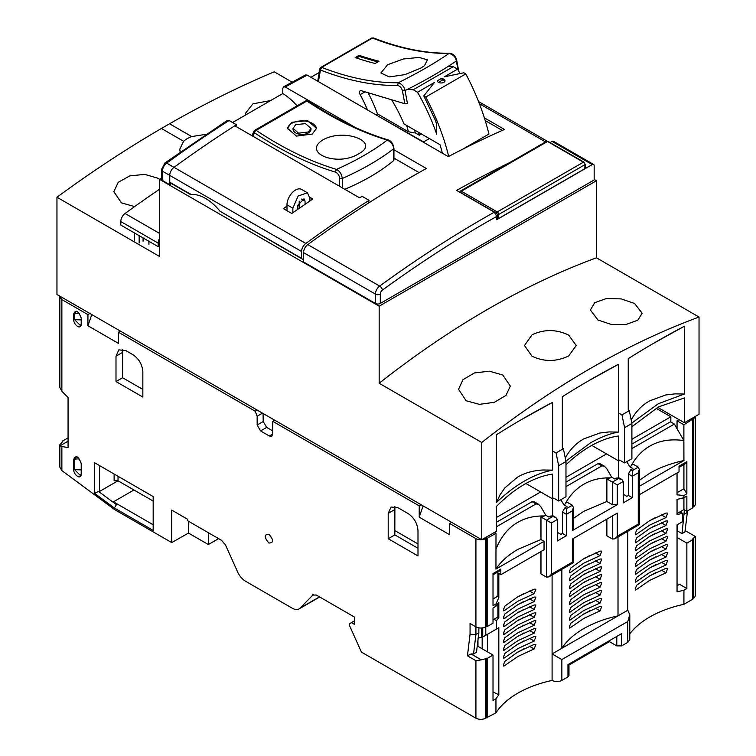 <?xml version="1.0" encoding="UTF-8"?>
<svg xmlns="http://www.w3.org/2000/svg" width="756" height="756" viewBox="0 0 756 756"><rect width="100%" height="100%" fill="white"/><g stroke="black" fill="none" stroke-linecap="round" stroke-linejoin="round"><path stroke-width="1.13" d="M159.544 189.236A1124.285 649.111 120 0 0 125.042 213.494A6.908 3.988 120 0 0 120.79 221.536L120.79 225.061L158.193 246.654L158.193 243.13A6.908 3.988 120 0 1 159.544 238.471M159.544 245.88L158.193 246.654M134.266 240.172L134.266 232.839M143.064 241.296L143.064 237.913M148.923 244.679L148.923 241.296M139.151 242.988L139.151 235.664M309.884 197.307L312.804 198.989L291.759 213.475L283.396 208.647L286.987 206.152M171.461 183.557L169.75 184.71L169.75 175.392L301.587 251.502A6.908 3.988 -60 0 1 305.84 243.451A1134.454 654.98 -60 0 1 369.06 200.34L362.077 196.305A1134.454 654.98 120 0 0 359.639 197.864L234.785 125.779A1134.454 654.98 120 0 0 174.003 167.341A6.908 3.988 120 0 0 169.75 175.392L169.75 182.224A10.499 6.057 120 0 0 170.856 183.207L189.784 194.131M369.06 200.34L368.446 203.109M301.587 251.502L301.587 258.335A10.499 6.057 -60 0 0 302.683 259.317A10.499 6.057 -60 0 0 303.543 259.667M169.75 182.224L190.918 194.443A41.778 24.116 60 0 1 220.072 211.274L301.587 258.335M220.072 211.274L302.683 259.317M189.832 193.593L190.918 194.443M584.879 163.882A1.04 0.595 180 0 1 585.182 164.307L585.182 168.248A1.04 0.595 180 0 1 584.879 168.673L498.705 218.427A1.04 0.595 180 0 1 497.24 218.427L496.749 218.144M159.677 179.304L158.032 178.255L144.755 174.381L129.777 175.883L118.182 182.376L113.835 191.665L121.414 202.863L134.625 206.586M205.934 134.332L191.703 136.562A25.893 14.95 180 0 0 183.632 141.296L179.748 149.272L180.174 152.022M292.09 82.13L274.239 71.82A1140.332 658.372 120 0 0 169.552 123.776L161.415 128.463A1140.332 658.372 120 0 0 56.965 197.231L56.965 294.49L481.761 539.737L481.761 442.487L379.162 383.254L379.162 306.18L159.544 179.38L159.544 256.454L56.965 197.231M618.474 412.889L621.961 414.902L624.579 427.688L624.579 462.927L619.693 460.102L618.474 460.81L618.474 436.004A110.48 63.787 120 0 0 590.398 446.182A110.48 63.787 120 0 0 565.979 464.798M532.054 334.795C544.235 329.106 556.444 329.21 568.673 335.116L576.252 345.53L568.673 355.944C556.463 361.84 544.254 361.944 532.054 356.256L524.466 345.53L532.054 334.795M634.586 303.496L642.165 313.23L637.828 320.194L626.251 324.409L611.283 324.418L597.968 320.034L590.379 309.979L594.745 302.693L606.34 298.563L621.252 298.904L634.586 303.496M657.692 407.342L684.388 422.755L699.035 414.297L699.035 317.038L596.446 257.805A861.528 497.41 120 0 0 487.8 309.251A861.528 497.41 120 0 0 379.162 383.254M699.035 317.038A861.528 497.41 120 0 0 590.398 368.484A861.528 497.41 120 0 0 481.761 442.487M270.582 100.576L252.92 103.818L245.662 113.117L245.861 114.855M502.749 375.004L510.338 386.089L505.972 395.426L494.386 402.286L479.446 404.356L466.131 400.756L458.552 389.34L462.899 379.729L474.466 372.935L489.415 371.196L502.749 375.004M558.656 500.982L565.979 496.749L565.979 461.51L558.656 465.743L558.656 500.982L553.779 498.157L552.56 498.865L552.56 474.059C533.84 476.913 515.12 487.724 496.408 506.463L496.408 531.279L481.761 539.737M684.388 422.755L684.388 397.93L658.419 406.945L631.903 426.743M496.408 434.785A847.722 489.434 -60 0 1 524.475 417.822A847.722 489.434 -60 0 1 552.56 402.372L552.56 470.128C533.83 473.88 515.11 484.69 496.408 502.542L496.408 434.785M631.818 423.067L658.391 403.695L684.388 394.018L684.388 326.252A847.722 489.434 120 0 0 656.303 341.712A847.722 489.434 120 0 0 628.236 358.675L628.236 410.064M565.904 461.122L590.398 442.921C600.472 437.223 609.827 433.604 618.474 432.073L618.474 364.307A847.722 489.434 120 0 0 590.389 379.767A847.722 489.434 120 0 0 562.322 396.73L562.322 448.119M525.864 483.453L552.56 498.865M591.778 445.397L618.474 460.81M596.446 257.805L596.446 180.731L594.159 179.418M161.415 178.303L159.544 179.38M596.446 180.731L379.162 306.18M565.271 458.023L565.951 456.794C569.58 450.453 574.305 445.246 580.117 441.164L583.575 438.962L599.905 432.999L609.005 431.941L618.474 432.073M586.996 381.733L618.474 364.307M652.919 343.678L684.388 326.252M631.184 419.967L631.874 418.729C635.503 412.398 640.219 407.191 646.04 403.109L649.498 400.907L665.819 394.944L674.928 393.876L684.388 394.018M552.56 402.372L521.092 419.788M552.56 470.128L543.082 469.996C535.125 470.364 527.868 472.075 521.29 475.127L517.624 477.036L504.828 487.894L500.037 494.859L496.408 502.542M443.876 79.229A3.799 2.192 180 0 1 444.991 80.779A3.799 2.192 180 0 1 442.647 82.81A3.799 2.192 180 0 1 438.508 82.328A3.799 2.192 180 0 1 437.393 80.779L441.192 78.586A3.799 2.192 180 0 1 443.876 79.229M444.859 81.346A3.799 2.192 0 0 0 443.876 80.363A3.799 2.192 0 0 0 442.78 79.919L441.192 78.586M442.78 79.919L438.546 82.357M417.52 92.26L434.416 82.508L423.804 95.889L435.796 121.206L436.694 125.43L436.694 134.181A143.508 82.858 -120 0 0 417.52 92.26L413.211 89.775L407.427 89.388M462.398 149.367L488.924 134.048A163.579 94.443 -120 0 0 465.8 73.899L463.844 72.774L444.178 76.866L457.56 69.146L453.25 66.66L413.211 89.775M391.608 99.764A109.724 63.353 60 0 1 404.006 123.927L440.03 144.717A154.952 89.463 60 0 1 442.383 153.194M465.8 73.899L425.76 97.023A163.579 94.443 60 0 1 448.705 156.407M423.804 95.889L425.76 97.023M460.045 73.559A143.508 82.858 -120 0 0 457.56 69.146M453.25 66.66L448.27 66.33M484.369 117.841L504.46 129.446A1134.454 654.98 120 0 0 448.308 156.615L307.201 75.146L305.519 74.948L283.519 86.836L285.229 87.016L355.462 127.566M393.942 149.782L426.337 168.484A1134.454 654.98 120 0 0 307.786 244.585A6.908 3.988 120 0 0 303.543 252.627L303.543 261.954L375.411 303.449L375.411 294.122A6.908 3.988 -60 0 1 379.663 286.08A1134.454 654.98 -60 0 1 494.311 212.171L456.615 190.408A1134.454 654.98 -60 0 1 509.686 162.616M550.056 142.572L552.069 141.41L592.203 164.581L496.749 219.694L496.749 216.396L494.311 212.171M307.786 244.585L379.663 286.08A3.449 1.72 53.9 0 1 382.423 290.096A3.449 1.994 120 0 0 380.296 294.122L380.296 303.449L594.159 179.975L594.159 165.715A2.759 1.597 120 0 0 593.583 164.449L553.449 141.278A2.759 1.597 120 0 0 552.069 141.41M297.08 105.849A49.168 28.388 -120 0 0 282.791 93.536L282.791 88.433L283.519 86.836M419.051 172.585L393.942 158.089M502.267 130.419L485.229 120.582M282.791 93.536L232.555 122.538M319.23 72.491L310.924 77.292M593.583 164.449A2.759 1.597 120 0 0 592.203 164.581M297.732 206.057A1128.935 651.795 -60 0 1 299.196 205.056L299.196 208.259M429.37 138.565L423.558 141.92L377.556 115.762M380.296 303.449A3.449 1.994 180 0 1 375.411 303.449M169.75 184.71L162.427 180.486A3.449 1.994 180 0 1 161.415 179.077L161.415 169.75A3.449 1.994 180 0 0 162.427 171.158A6.908 3.988 -60 0 1 166.679 163.116A3.449 1.72 -126.1 0 0 164.959 162.937L161.415 169.75M162.427 180.486L162.427 171.158L169.75 175.383A6.908 3.988 -60 0 1 174.003 167.341A1134.454 654.98 -60 0 1 236.401 124.749L229.077 120.525L227.31 120.384L164.959 162.937M292.846 212.71L292.846 208.193L298.119 196.031L307.437 192.799L301.578 189.416A12.087 6.974 120 0 0 292.26 192.648A12.087 6.974 120 0 0 286.987 204.81L286.987 210.716M299.196 201.143L299.196 205.056M309.932 200.916L309.932 198.327L307.437 192.799M236.401 124.749L236.401 126.715M297.732 209.28L297.732 205.377L303.978 198.781L305.055 201.143L305.055 204.224M307.947 100.917A2.07 1.096 123.7 0 0 307.361 100.831A2.07 1.096 123.7 0 0 306.908 101.02A2.07 1.2 -120 0 0 305.755 100.841L254.98 130.164A2.07 1.2 60 0 1 256.133 130.334A2.07 1.096 123.7 0 0 255.66 130.684A2.07 1.096 123.7 0 0 254.545 132.801C281.818 150.973 308.76 164.071 335.352 172.084L336.477 169.391C339.746 171.064 341.684 174.097 342.279 178.492C362.389 169.533 379.493 159.667 393.574 148.875C393.659 145.398 391.551 142.468 387.261 140.077C373.332 150.737 356.407 160.508 336.477 169.391A364.59 210.499 60 0 1 256.133 130.334L306.908 101.02A364.59 210.499 -120 0 0 387.261 140.077L388.197 139.936C361.812 131.998 335.069 118.985 307.947 100.917L307.361 100.831M254.677 130.495A2.07 1.2 60 0 1 254.98 130.164L254.158 131.043A2.07 1.578 -153.8 0 1 254.677 130.495M316.49 128.766A14.496 8.373 0 0 0 307.172 121.432A14.496 8.373 0 0 0 291.769 123.341A14.496 8.373 0 0 0 287.545 128.794M291.769 122.283L287.516 128.312L296.456 136.108L312.275 134.086L316.518 128.284L307.579 120.658L291.769 122.283M295.672 124.674L305.452 123.625L311 128.369L308.363 131.979L298.582 133.188L293.045 128.378L295.672 124.674M293.045 128.378L293.045 129.257A8.977 5.179 0 0 0 298.582 134.048A8.977 5.179 0 0 0 308.363 132.924A8.977 5.179 0 0 0 311 129.257L311 128.369M358.694 153.761C380.93 142.222 344.755 127.792 323.303 139.652C301.304 152.882 337.45 167.312 358.694 153.761M344.764 189.274A207.153 119.599 0 0 0 393.574 160.678A2.07 1.2 0 0 0 393.942 159.998L393.942 148.195A2.07 1.2 180 0 1 393.574 148.875L393.574 160.678M320.846 67.397A2.07 1.2 60 0 1 320.875 67.378A2.07 1.2 60 0 1 321.678 67.369L320.45 70.015A2.07 1.389 -170.1 0 1 319.873 68.815L319.873 68.815A2.07 1.389 -170.1 0 1 320.223 68.22M371.659 38.055L320.875 67.378A2.07 1.2 60 0 1 320.894 67.369A2.07 1.692 61.1 0 0 320.45 70.015C347.448 80.59 373.143 85.74 397.505 85.475L398.308 82.735A364.59 210.499 60 0 1 321.678 67.369L372.462 38.046L373.568 37.98L371.659 38.055A2.07 1.2 -120 0 1 372.462 38.046A364.59 210.499 -120 0 0 449.083 53.421C434.908 63.135 417.983 72.916 398.308 82.735C402.022 84.133 404.271 86.751 405.046 90.578C424.91 80.694 442.005 70.818 456.34 60.971C455.679 57.135 453.269 54.612 449.083 53.421L449.725 53.232C425.666 53.515 400.236 48.412 373.455 37.923M420.78 68.097L424.532 65.611L427.433 59.828L419.013 57.409L403.373 58.996L387.667 64.695L380.882 72.945L389.255 76.932L404.857 74.636L420.78 68.097M359.128 55.311L355.216 57.569A364.59 210.499 -120 0 0 375.146 63.485L379.058 61.236A364.59 210.499 60 0 1 359.128 55.311L359.336 56.464L377.773 61.973M356.605 58.042L359.336 56.464M397.505 85.475C399.867 85.863 401.512 87.668 402.438 90.862L405.046 90.578L407.437 103.44A2.07 0.879 169.4 0 1 404.829 103.714L361.406 90.729A3.449 1.994 -120 0 0 360.243 90.814A3.449 1.994 -120 0 0 360.168 94.661A103.581 59.8 60 0 1 367.529 109.979M368.077 92.733A103.581 59.8 -120 0 1 377.461 113.901L375.893 114.808M377.461 113.901L408.438 131.78A143.725 82.98 60 0 0 406.662 125.458M421.423 133.982L419.278 135.22L415.365 132.961L408.438 131.78M418.54 132.319A154.952 89.463 60 0 1 419.278 135.22M415.365 132.961A149.707 86.43 -120 0 0 414.6 130.041M621.961 414.902L629.285 410.669L631.903 423.454L624.579 427.688M624.579 462.927L631.903 458.694L631.903 423.454M558.656 465.743L556.047 452.957L552.56 450.945M556.047 452.957L563.371 448.724L565.979 461.51M629.795 614.704L627.773 621.508L627.773 642.373L629.795 639.548L629.795 614.704L627.773 610.234L627.773 531.336M649.744 520.591L636.703 529.975L635.22 533.623L635.645 534.804L649.744 525.099L665.998 517.567L667.699 513.107L665.998 513.059L649.744 520.591M649.744 528.482L636.703 537.866L635.22 541.513L635.645 542.695L649.744 532.989L665.998 525.458L667.699 520.997L665.998 520.95L649.744 528.482M649.744 536.373L636.703 545.756L635.22 549.404L635.645 550.595L649.744 540.88L665.998 533.358L667.699 528.888L665.998 528.841L649.744 536.373M649.744 544.263L636.703 553.647L635.22 557.304L635.645 558.486L649.744 548.78L665.998 541.249L667.699 536.788L665.998 536.741L649.744 544.263M649.744 552.163L636.703 561.547L635.22 565.195L635.645 566.376L649.744 556.671L665.998 549.139L667.699 544.679L665.998 544.632L649.744 552.163M649.744 560.054L636.703 569.438L635.22 573.086L635.645 574.267L649.744 564.562L665.998 557.03L667.699 552.57L665.998 552.523L649.744 560.054M649.744 567.945L636.703 577.329L635.22 580.977L635.645 582.167L649.744 572.453L665.998 564.93L667.699 560.461L665.998 560.413L649.744 567.945M649.744 575.836L636.703 585.22L635.22 588.877L635.645 590.058L649.744 580.353L665.998 572.821L667.699 568.361L665.998 568.314L649.744 575.836M677.045 513.57L680.022 511.85L682.517 513.286L682.517 521.687L677.045 524.844L677.045 591.882L683.925 590.219L683.925 604.309A95.634 55.216 0 0 0 649.744 617A95.634 55.216 0 0 0 629.795 633.849M487.157 717.917L487.157 658.438L493.016 655.055L493.016 700.443L495.945 698.752L495.945 712.842L485.692 718.2L485.692 658.722L481.336 659.875L471.092 653.959L467.435 655.792L470.062 634.256L470.062 623.483L475.921 626.866L475.921 634.473L473.539 653.959L476.478 652.267L478.85 632.781L475.921 634.473L470.062 634.256M495.945 698.752L498.818 694.773L493.016 691.986M484.53 635.994L498.818 627.735L498.818 694.773M498.818 627.735L496.484 629.087L496.484 620.695L498.818 617.529L498.818 602.305L495.945 606.284L495.945 604.025L498.818 597.741L498.818 573.558L500.822 574.711L544.037 549.763L544.037 541.305L540.965 539.529L517.917 549.338C508.051 555.093 500.727 561.67 495.945 569.07L544.037 541.305M517.917 596.701L504.876 606.085L503.383 609.733L503.808 610.914L517.917 601.209L534.171 593.677L535.872 589.217L534.171 589.17L517.917 596.701M517.917 604.592L504.876 613.976L503.383 617.624L503.808 618.814L517.917 609.1L534.171 601.578L535.872 597.108L534.171 597.06L517.917 604.592M517.917 612.483L504.876 621.867L503.383 625.524L503.808 626.705L517.917 617L534.171 609.468L535.872 605.008L534.171 604.961L517.917 612.483M517.917 620.383L504.876 629.767L503.383 633.415L503.808 634.596L517.917 624.891L534.171 617.359L535.872 612.899L534.171 612.851L517.917 620.383M517.917 628.274L504.876 637.658L503.383 641.305L503.808 642.487L517.917 632.781L534.171 625.25L535.872 620.789L534.171 620.742L517.917 628.274M517.917 636.165L504.876 645.548L503.383 649.206L503.808 650.387L517.917 640.672L534.171 633.15L535.872 628.68L534.171 628.633L517.917 636.165M517.917 644.055L504.876 653.439L503.383 657.096L503.808 658.278L517.917 648.572L534.171 641.041L535.872 636.58L534.171 636.533L517.917 644.055M517.917 651.955L504.876 661.339L503.383 664.987L503.808 666.168L517.917 656.463L534.171 648.932L535.872 644.471L534.171 644.424L517.917 651.955M567.964 674.078L567.964 664.618L567.964 676.903L561.859 680.428L561.859 659.563L552.097 653.931L552.097 680.428A95.634 55.216 0 0 0 517.917 693.11A95.634 55.216 0 0 0 495.945 712.842M631.005 466.008L629.729 466.745L632.904 468.578L630.825 469.769L628.387 474.003L628.387 495.426L632.29 497.684L632.29 470.619L638.272 467.17L632.763 463.986L631.005 466.008C635.89 457.115 642.146 450.5 649.744 446.163C659.071 440.625 670.44 438.754 683.868 440.531L674.352 424.059L670.449 421.81L631.903 444.065M639.283 486.316L683.925 460.546C671.111 463.305 659.714 467.529 649.744 473.228L639.283 480.391M561.859 569.391L561.859 648.289L552.097 653.931L552.097 575.032M583.83 558.646L570.789 568.03L569.296 571.678L569.731 572.859L583.83 563.154L600.084 555.622L601.785 551.162L600.084 551.115L583.83 558.646M583.83 566.537L570.789 575.921L569.296 579.568L569.731 580.75L583.83 571.045L600.084 563.513L601.785 559.053L600.084 559.005L583.83 566.537M583.83 574.428L570.789 583.812L569.296 587.469L569.731 588.65L583.83 578.945L600.084 571.413L601.785 566.943L600.084 566.896L583.83 574.428M583.83 582.318L570.789 591.712L569.296 595.359L569.731 596.541L583.83 586.836L600.084 579.304L601.785 574.843L600.084 574.796L583.83 582.318M583.83 590.219L570.789 599.602L569.296 603.25L569.731 604.431L583.83 594.726L600.084 587.195L601.785 582.734L600.084 582.687L583.83 590.219M583.83 598.109L570.789 607.493L569.296 611.141L569.731 612.322L583.83 602.617L600.084 595.085L601.785 590.625L600.084 590.578L583.83 598.109M583.83 606L570.789 615.384L569.296 619.041L569.731 620.222L583.83 610.517L600.084 602.986L601.785 598.525L600.084 598.468L583.83 606M583.83 613.9L570.789 623.284L569.296 626.932L569.731 628.113L583.83 618.408L600.084 610.876L601.785 606.416L600.084 606.369L583.83 613.9M583.83 628.557C573.927 634.341 566.603 640.918 561.859 648.289L618.011 615.866C605.254 618.606 593.857 622.84 583.83 628.557M486.666 626.299L485.692 626.866C482.432 628.406 479.181 628.406 475.921 626.866L475.921 538.631C479.181 540.153 482.432 540.153 485.692 538.631L486.666 538.064L486.666 626.299L487.157 626.582L487.157 538.348L495.993 533.245L495.945 569.07M495.974 549.017C501.152 536.495 508.457 527.584 517.917 522.273C525.477 517.86 534.322 515.753 544.471 515.97L540.965 516.981L540.965 539.529M572.358 505.225L566.376 508.675L566.376 514.316L572.358 510.858L573.369 507.456L572.358 505.225L566.839 502.041L565.082 504.063C569.807 495.322 576.053 488.707 583.83 484.218C591.608 479.729 600.462 477.631 610.385 477.905L606.879 478.926L606.879 501.474L583.83 511.283L573.369 518.446M670.837 422.037L670.837 416.792L656.076 408.268M417.992 543.961L394.764 530.551M557.342 532.337L560.895 534.388L562.464 533.481L562.464 512.058L566.376 514.316L566.376 535.739L562.464 533.481M496.484 629.087L482.744 637.015L482.744 627.867M153.175 524.758L113.447 501.823L116.433 504.677L98.488 491.4L94.585 493.366L94.585 462.738L99.471 465.564L99.471 491.485L118.012 480.778L153.175 501.077M628.387 495.426L626.818 496.333L623.256 494.282M565.082 504.063L563.815 504.8L566.981 506.633L564.912 507.834L562.464 512.058M606.879 478.926L617.274 484.927L623.256 481.468L621.829 479.474L618.635 477.641L614.836 479.002L611.661 477.168L610.385 477.905M611.661 477.168L606.775 468.72L604.337 466.14L599.716 463.475L597.987 463.645L565.979 482.12M565.979 486.628L601.899 465.894L604.337 466.14M560.867 499.707L563.815 504.8M552.579 498.847L552.579 515.62M621.829 479.474L618.38 478.652L612.398 482.111L612.398 504.658L606.879 501.474M606.879 519.117L606.879 535.872L612.398 539.047L614.836 538.811L617.274 536.231L617.274 513.116L572.358 539.047L572.358 562.171C573.691 562.937 573.691 562.937 572.358 562.171L551.36 574.286L551.36 522.982L557.342 519.533L555.915 517.539L552.721 515.696L548.922 517.066L545.747 515.233L544.471 515.97M584.076 558.504L585.238 557.852M584.322 558.646L589.831 555.462M584.076 566.395L585.238 565.743M584.322 566.537L589.831 563.352M584.076 574.286L585.238 573.634M584.322 574.428L589.831 571.243M584.076 582.186L585.238 581.525M584.322 582.318L589.831 579.143M584.076 590.077L585.238 589.425M584.322 590.219L589.831 587.034M584.076 597.968L585.238 597.316M584.322 598.109L589.831 594.925M584.076 605.858L585.238 605.206M584.322 606L589.831 602.825M584.076 613.759L585.238 613.107M584.322 613.9L589.831 610.716M573.369 507.522L573.369 529.181L572.358 530.589L617.274 504.658L617.274 484.927M612.398 504.658L617.274 504.658M623.256 481.468L623.256 502.901L632.29 497.684M551.36 574.286L548.922 576.866L573.322 562.729M557.342 519.533L557.342 540.956L566.376 535.739M477.13 646.852L477.972 646.371L477.972 639.982M555.915 517.539L550.992 515.866M545.747 515.233L540.861 506.775L538.423 504.195L533.802 501.53L532.073 501.7L496.408 522.292M496.408 526.8L535.976 503.95L538.423 504.195M551.36 522.982L540.965 516.981M609.468 640.663L609.468 641.664L616.792 645.889L621.668 645.889L621.668 633.613L567.964 664.618M567.964 676.903L568.975 675.495L568.975 664.033M477.972 638.196L481.544 637.27L481.544 628.009M478.85 627.867L478.85 632.781M493.016 574.749L500.113 570.657L500.822 569.07L500.822 574.711M500.822 569.07L493.016 573.587L493.016 605.717L495.945 604.025M495.945 606.284L493.016 607.975L493.016 623.199L487.157 626.582M486.666 538.064L487.157 538.348M495.993 533.245L494.5 532.385M114.118 474.021L114.118 480.788L118.021 480.788L118.021 476.271M120.393 331.109L118.437 332.234L118.437 343.375L87.923 325.751L87.923 314.619L61.869 299.574L59.847 296.758L59.847 387.469L61.869 391.315L68.068 397.505L68.068 447.524L61.869 446.55L60.083 445.785L59.847 444.755L62.842 441.372L62.361 441.088L68.068 437.96M638.272 467.17L639.283 469.4L638.272 472.802L638.272 524.106C639.614 524.891 639.614 524.891 638.272 524.106L617.274 536.231M677.045 531.44L677.678 531.071L677.678 524.475M493.016 619.816L497.892 617L497.892 603.496M493.016 598.95L497.892 596.134L497.892 571.933M548.922 576.866L546.475 577.111L540.965 573.927L540.965 551.54M518.162 596.56L519.315 595.908M518.399 596.701L523.917 593.517M519.325 603.798L523.917 601.407M518.162 612.341L519.315 611.689M518.399 612.483L523.917 609.308M518.162 620.241L519.315 619.589M518.399 620.383L523.917 617.198M518.162 628.132L519.315 627.48M518.399 628.274L523.917 625.089M518.162 636.023L519.315 635.371M518.399 636.165L523.917 632.98M518.162 643.923L519.315 643.261M518.399 644.055L523.917 640.88M518.162 651.814L519.315 651.162M518.399 651.955L523.917 648.771M627.773 610.234L618.011 615.866L618.011 536.977M614.836 538.811L639.245 524.673M651.152 519.788L655.745 517.406M651.152 527.688L655.745 525.297M651.152 535.579L655.745 533.188M651.152 543.47L655.745 541.088M651.152 551.36L655.745 548.979M651.152 559.26L655.745 556.87M651.152 567.151L655.745 564.76M651.152 575.042L655.745 572.661M627.773 642.373L621.668 645.889M496.484 620.695L493.989 619.249M486.666 717.633L486.666 658.155L485.692 658.722M394.887 506.511L394.83 534.898L417.992 548.27M122.67 349.357L122.623 377.745L142.846 389.416M263.079 413.494L263.201 421.517L266.679 427.395L272.774 430.92M113.447 501.823L133.954 489.982M98.488 491.4L99.471 491.485M60.083 445.785L68.068 441.173M62.361 441.655L62.361 441.088M631.903 448.573L674.352 424.059M626.79 461.651L629.729 466.745M680.022 511.85L683.925 509.591L683.925 497.75L686.854 496.059L686.854 511.283L683.925 509.591M677.045 492.704L683.925 488.735L683.925 464.524M618.493 460.791L618.493 477.565M677.678 531.071L682.035 533.594L684.416 509.875M552.097 680.428C555.348 681.969 558.599 681.969 561.859 680.428M498.818 617.529L497.892 617M498.818 597.741L497.892 596.134M487.157 658.438L486.666 658.155M685.125 530.58L695.199 536.401L692.222 539.472L692.713 539.756L692.713 599.234L683.925 604.309M677.045 472.972L677.045 494.849L683.925 495.501L686.854 493.81L683.925 488.735M639.283 494.774L679.039 471.82L679.039 466.178L686.854 461.67L686.136 463.248L679.039 467.35M683.925 495.501L683.925 497.75L677.045 499.414L677.045 514.638L682.517 513.286M473.539 653.959L471.092 653.959M493.016 655.055L477.972 646.371M683.925 590.219L686.854 588.527L679.531 584.293L677.045 585.739M354.347 620.941L351.417 622.632L354.347 624.324L354.347 617L316.254 595.01L312.256 595.104L312.899 594.613M485.692 718.2C482.432 719.74 479.181 719.74 475.921 718.2L361.425 652.097L349.461 625.458L349.461 623.766L351.417 622.632M423.114 505.887L419.211 517.161L419.211 505.887L272.774 421.347L272.774 434.029L271.773 436.24L269.363 436.004L260.574 430.929L257.153 425.004L257.153 416.225L255.197 411.198L257.153 410.064M257.153 416.225L262.493 413.145M87.923 325.751L91.788 314.59M87.923 314.619L89.869 313.485M255.197 411.198L118.437 332.234M59.847 296.758L59.922 296.191M59.847 444.755L59.847 467.208L61.869 470.591L114.6 509.591L171.735 542.581L171.735 510.102L187.356 519.126L187.356 520.591L221.536 540.323L225.534 545.038L237.573 571.829A13.806 7.976 60 0 0 245.568 581.26L292.222 608.193A13.806 7.976 60 0 0 299.13 608.882A13.806 7.976 60 0 0 300.217 608.004L313.466 594.405M475.921 718.2L475.921 660.687L481.336 659.875M475.921 660.687L467.435 655.792M451.682 522.377L449.725 523.502L449.725 534.775L419.211 517.161M419.211 505.887L421.168 504.753M475.921 538.631L449.725 523.502M274.73 420.213L272.774 421.347M394.83 534.898L388.206 538.726L388.206 513.352L391.069 507.03L397.968 507.72L408.221 513.636C414.127 517.747 417.378 523.388 417.992 530.551L417.992 555.925L388.206 538.726M122.623 377.745L115.999 381.563L115.999 356.199L118.853 349.877L125.761 350.557L133.084 354.791C138.981 358.892 142.241 364.534 142.846 371.697L142.846 397.07L115.999 381.563M94.585 462.738L153.175 496.569L153.175 530.4L114.345 507.975L116.433 504.677M114.345 507.975L94.585 493.366M81.364 473.558L81.421 474.088C80.259 480.854 73.427 473.899 73.672 469.608L74.579 469.646L74.579 459.497A4.829 2.788 180 0 1 79.465 459.138M73.672 469.608L73.672 459.459C75.827 454.639 78.407 456.133 81.421 463.938L81.364 463.409M81.364 323.587L81.421 324.116C80.259 330.882 73.427 323.927 73.672 319.637L80.958 319.901A4.829 2.788 180 0 1 81.213 320.062M73.672 319.637L73.672 313.995C75.827 309.176 78.407 310.669 81.421 318.474L81.364 317.945M683.925 460.546L683.868 440.531M683.878 440.54L683.878 424.768L693.205 418.824A6.908 3.988 0 0 0 695.161 416.528M679.039 419.665L677.045 420.818L683.878 424.768M677.045 420.818L677.045 428.718M692.713 419.665L692.713 507.9L686.854 511.283M686.854 493.81L686.854 461.67M693.205 418.824L693.205 507.059L692.713 507.333M684.416 514.099L687.346 512.407L687.346 510.999M682.035 533.594L684.964 531.903L687.346 512.407M677.045 537.469L686.854 543.139L692.713 539.756M693.205 535.248L695.227 536.41L695.227 595.577A6.908 3.988 180 0 1 693.205 598.393L692.713 598.676M686.854 543.139L686.854 588.527M609.468 641.664L568.975 665.044M487.393 634.331L487.393 651.814M208.354 532.706L208.354 544.547L188.48 533.074L171.735 542.581M218.607 538.631L208.354 544.547M188.48 521.234L188.48 533.074M268.9 534.237C263.986 534.331 263.986 537.261 268.89 543.025C273.804 542.931 273.804 540.001 268.9 534.237M693.205 507.059A6.908 3.988 0 0 0 695.227 504.233L695.227 416.499M482.177 648.799L482.177 627.952M496.408 517.501L540.616 491.976M565.979 477.329L606.539 453.912M631.903 439.274L670.837 416.792M125.042 213.494L159.544 233.415M120.79 221.536L158.193 243.13M229.077 120.525A1134.454 654.98 -60 0 0 166.679 163.116L305.84 243.451M498.705 218.427L498.705 214.477A1.04 0.595 180 0 1 497.24 214.477L497.24 218.427M584.879 168.673L584.879 164.723L498.705 214.477A2.07 1.2 -120 0 0 497.24 211.945A1.04 0.595 120 0 0 496.503 213.211L460.612 192.496A1.04 0.595 -120 0 0 460.12 192.43M585.182 164.307A1.04 0.595 180 0 1 584.879 164.723A2.07 1.2 -120 0 0 583.415 162.19L497.24 211.945L461.349 191.221L547.524 141.466L583.415 162.19A1.04 0.595 120 0 1 583.934 162.134L585.182 164.307M497.24 214.477A1.04 0.595 -120 0 0 496.503 213.211M584.152 162.616A1.04 0.595 120 0 0 583.934 162.134L548.043 141.419A1.04 0.595 120 0 0 547.524 141.466A2.07 1.2 60 0 0 546.493 141.363L548.043 141.419M546.493 141.363L460.31 191.126A2.07 1.2 60 0 1 461.349 191.221A1.04 0.595 -60 0 0 460.612 192.496M183.632 141.296L161.415 128.463M191.703 136.562L169.552 123.776M545.558 141.911L479.389 103.704M307.201 75.146A1134.454 654.98 120 0 0 285.229 87.016M382.423 290.096C420.374 262.474 458.476 237.904 496.749 216.396M303.543 252.627L375.411 294.122A3.449 1.994 -0 0 0 380.296 294.122M292.846 208.193L286.987 204.81M305.055 201.143L301.389 199.036M252.863 136.222L254.545 132.801A2.07 1.578 -153.8 0 1 254.035 131.525A2.07 1.578 -153.8 0 1 254.158 131.043L251.88 135.655M254.035 131.525A2.07 1.276 3.1 0 1 255.66 130.684M335.352 172.084C337.847 173.219 339.274 175.307 339.624 178.35L339.624 186.316M342.279 187.838L342.279 178.492L339.624 178.35M318.427 81.629L320.45 70.015M402.438 90.862L404.829 103.714M456.142 59.847L458.004 69.921M365.063 91.826L360.168 94.661M485.787 635.267L485.787 626.809M601.899 465.894L597.987 463.645M616.915 477.811L618.38 478.652M566.376 508.675L564.912 507.834M572.358 510.858L572.358 530.589M612.398 539.047L612.398 515.932M628.387 474.003L632.29 476.261L638.272 472.802M546.475 577.111L546.475 520.166L552.456 516.707M535.976 503.95L532.073 501.7M570.789 572.538L569.296 571.678M600.084 555.622L595.426 552.938M570.789 580.428L569.296 579.568M600.084 563.513L595.426 560.829M570.789 588.329L569.296 587.469M600.084 571.413L595.426 568.72M570.789 596.219L569.296 595.359M600.084 579.304L595.426 576.62M570.789 604.11L569.296 603.25M600.084 587.195L595.426 584.511M570.789 612.001L569.296 611.141M600.084 595.085L595.426 592.402M570.789 619.901L569.296 619.041M600.084 602.986L595.426 600.292M570.789 627.792L569.296 626.932M600.084 610.876L595.426 608.193M616.792 645.889L616.792 636.429M79.465 313.674A4.829 2.788 0 0 0 74.579 314.033L75.798 311.727C77.726 311.122 79.541 313.277 81.213 318.191L81.213 323.833L80.571 325.638L74.579 319.665L74.579 314.033L73.672 313.995M630.825 469.769L632.29 470.619M561.859 659.563L627.773 621.508M485.692 626.866L485.692 538.631M81.213 470.034A4.829 2.788 0 0 0 80.958 469.873L74.579 469.646L80.571 475.618L81.213 473.804L81.213 463.655C79.541 458.741 77.726 456.586 75.798 457.191L74.579 459.497L73.672 459.459M504.876 610.593L503.383 609.733M534.171 593.677L529.512 590.994M504.876 618.484L503.383 617.624M534.171 601.578L529.512 598.884M504.876 626.384L503.383 625.524M534.171 609.468L529.512 606.775M504.876 634.275L503.383 633.415M534.171 617.359L529.512 614.675M504.876 642.165L503.383 641.305M534.171 625.25L529.512 622.566M504.876 650.056L503.383 649.206M534.171 633.15L529.512 630.457M504.876 657.956L503.383 657.096M534.171 641.041L529.512 638.357M504.876 665.847L503.383 664.987M534.171 648.932L529.512 646.248M636.703 534.483L635.22 533.623M665.998 517.567L661.349 514.883M636.703 542.373L635.22 541.513M665.998 525.458L661.349 522.774M636.703 550.264L635.22 549.404M665.998 533.358L661.349 530.665M636.703 558.164L635.22 557.304M665.998 541.249L661.349 538.555M636.703 566.055L635.22 565.195M665.998 549.139L661.349 546.456M636.703 573.946L635.22 573.086M665.998 557.03L661.349 554.346M636.703 581.837L635.22 580.977M665.998 564.93L661.349 562.237M636.703 589.737L635.22 588.877M665.998 572.821L661.349 570.137M61.869 299.574L61.869 391.315M61.869 446.55L61.869 470.591M272.774 434.029L269.363 436.004M266.679 427.395L260.574 430.929M263.201 421.517L257.153 425.004M394.452 509.752L388.206 513.352M122.236 352.589L115.999 356.199M81.421 463.938L81.421 474.088M81.421 318.474L81.421 324.116M693.205 538.915L693.205 598.393M319.495 596.881L300.217 608.004M459.582 192.496L460.31 191.126M547.164 141.183L478.557 101.569M388.197 139.936C391.221 140.871 393.139 143.621 393.942 148.195M307.238 100.614L305.755 100.841M320.875 67.378L319.873 68.815L317.718 81.213M458.75 71.234L456.719 60.319C455.651 56.152 453.326 53.789 449.725 53.232M573.369 562.747L573.369 538.47M639.283 524.692L639.283 469.4M319.703 596.994L299.13 608.882"/></g></svg>
